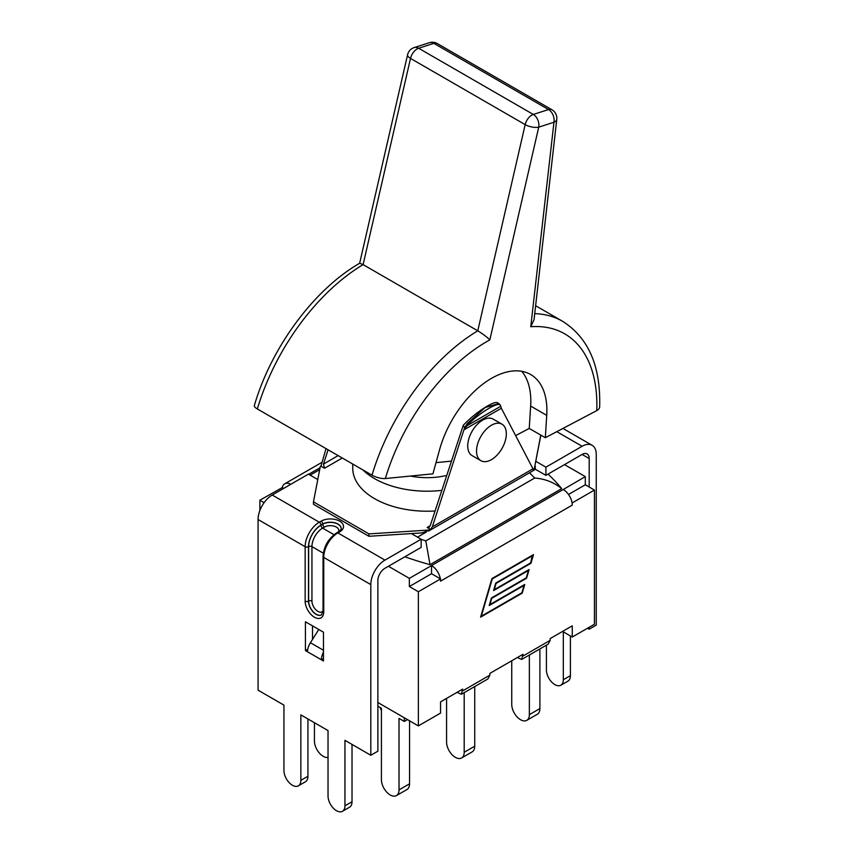 <?xml version="1.0" encoding="UTF-8"?>
<svg xmlns="http://www.w3.org/2000/svg" width="854" height="854" viewBox="0 0 854 854"><rect width="100%" height="100%" fill="white"/><g stroke="black" fill="none" stroke-linecap="round" stroke-linejoin="round"><path stroke-width="1.28" d="M540.774 435.092L534.07 469.924L533.376 470.33L532.971 468.803L432.295 526.929L430.074 529.971L368.939 533.889L313.471 501.874L320.271 466.572L320.965 466.167L326.025 448.617M313.471 501.874L313.471 504.276L368.939 536.291L368.939 533.889M430.768 529.565L427.171 527.484L428.921 527.473L430.213 525.733L463.284 425.228C475.39 412.503 494.274 400.216 497.658 402.853L498.864 403.547L485.221 407.497L467.33 423.456L464.608 427.747L463.284 425.228M338.141 455.609L323.452 464.096L324.563 468.248L320.965 466.167M435.017 510.98A74.426 42.967 180 0 1 352.745 468.248L352.745 464.042M430.074 529.971L421.972 532.896L368.939 536.291M540.86 435.145L534.07 469.924M432.295 526.929L464.608 427.747M501.341 408.255L500.551 405.703A26.559 5.615 141.2 0 0 500.273 405.042A26.559 5.615 141.2 0 0 468.045 424.353L463.914 429.861L501.341 408.255L532.971 468.803M501.971 424.182L493.174 419.1A21.083 12.169 120 0 0 472.091 431.27A21.083 12.169 120 0 0 472.091 455.609L480.898 460.69A21.083 12.169 120 0 0 495.608 456.548A21.083 12.169 120 0 0 505.984 437.76A21.083 12.169 120 0 0 501.971 424.182A21.083 12.169 120 0 0 480.898 436.351A21.083 12.169 120 0 0 480.898 460.69M257.353 408.97A165.302 95.434 -60 0 1 363.099 264.623L359.705 263.245C314.048 289.378 271.156 347.567 254.353 405.543A9.8 3.064 16.6 0 0 257.353 408.97L372.013 475.176A9.8 3.064 16.6 0 0 385.357 478.539A155.492 89.777 -60 0 1 489.822 339.892L538.735 127.139A9.8 6.747 -107.8 0 0 533.302 114.447A9.8 5.658 120 0 0 525.167 124.62A9.8 3.758 12.9 0 0 538.735 127.139L553.968 122.239A9.8 4.814 6.5 0 0 556.776 119.336A9.8 9.8 0 0 0 551.94 109.75A9.8 5.658 120 0 0 548.535 109.558A9.8 6.747 72.2 0 1 553.968 122.239L530.761 326.74A155.492 89.777 -60 0 1 596.775 410.603L545.322 437.718L529.234 428.43L530.654 406.066A78.429 45.283 120 0 0 521.773 371.309M451.254 461.139L436.01 462.644M529.234 428.43L515.624 435.604M596.775 410.603A9.8 5.412 2.1 0 0 599.647 406.963C600.864 366.334 588.534 337.789 562.647 321.328A165.302 95.434 120 0 0 534.732 313.621M489.822 339.892C486.865 336.946 482.852 333.925 477.77 330.818A165.302 95.434 120 0 0 372.013 475.176M530.761 326.74L534.049 319.631L556.776 119.336M545.322 437.718L546.731 415.354A78.429 45.283 -60 0 0 530.654 374.511A78.429 45.283 -60 0 0 439.543 449.802L432.935 473.831L385.357 478.539M363.099 264.623L477.77 330.818L525.167 124.62L410.507 58.414A9.8 5.658 -60 0 1 418.631 48.251A9.8 6.747 -107.8 0 0 414.137 47.6A9.8 9.8 0 0 0 407.582 54.731A9.8 3.758 12.9 0 0 410.507 58.414L363.099 264.623M323.452 464.096L328.096 449.823M441.731 490.377A74.426 42.967 180 0 1 362.907 469.913M446.589 475.454A50.984 29.431 180 0 1 410.486 476.052M500.273 405.042L498.864 403.547M468.045 424.353L467.33 423.456M536.152 461.523L545.919 467.17L545.919 475.336L535.244 469.177L534.487 469.615M589.185 627.274L589.185 629.195L596.252 625.107L596.252 454.445A20.005 11.55 -60 0 0 592.11 445.286A20.005 11.55 -60 0 0 582.108 446.279L545.919 467.17M317.773 479.542L308.411 474.13L272.223 495.032A20.005 11.55 120 0 0 258.079 519.52L258.079 690.192L283.944 705.116L283.944 770.607A11.956 6.907 -120 0 0 289.164 782.638A11.956 6.907 -120 0 0 298.377 785.84A11.956 6.907 -120 0 0 300.854 780.364L300.854 714.883L328.032 730.576L328.032 796.056A11.956 6.907 -120 0 0 333.252 808.097A11.956 6.907 -120 0 0 342.475 811.3A11.956 6.907 -120 0 0 344.952 805.824L344.952 740.343L370.807 755.267L377.874 751.189L377.874 580.517A10.002 5.775 120 0 1 384.951 568.273L421.139 547.382L421.139 539.216L384.951 560.107A20.005 11.55 120 0 0 370.807 584.606L370.807 755.267M421.139 539.216L411.361 533.569M535.244 466.209L535.244 469.177M582.108 454.445A10.002 5.775 -60 0 1 587.114 453.944A10.002 5.775 -60 0 1 589.185 458.523L582.108 454.445L545.919 475.336M426.317 532.063L417.531 537.134M589.185 458.523L589.185 487.026M546.411 645.176L546.411 669.984A11.956 6.907 -120 0 0 551.631 682.015A11.956 6.907 -120 0 0 560.843 685.218A11.956 6.907 -120 0 0 563.32 679.741L563.32 631.875M589.185 629.195L587.52 628.234M342.475 811.3L349.542 807.222A11.956 6.907 -120 0 0 352.019 801.746L352.019 744.421M298.377 785.84L305.454 781.762A11.956 6.907 -120 0 0 307.931 776.286L307.931 718.972M312.5 625.875L312.5 639.432M323.463 650.257L310.418 642.731A11.956 6.907 120 0 0 307.515 651.773L305.433 650.609L305.433 621.787L323.463 632.195L323.463 661.017L321.382 659.779A11.956 6.907 -60 0 1 323.463 652.157M310.418 642.731L318.788 629.494M321.382 659.811L323.463 658.615M305.433 650.609L307.76 649.264M560.843 685.218L567.921 681.14A11.956 6.907 -120 0 0 570.397 675.663L570.397 635.952M548.065 474.098A294.128 169.807 180 0 1 561.729 488.627L430.01 564.675A294.128 169.807 180 0 1 404.849 556.787M430.01 564.675L425.804 540.892A272.031 157.051 180 0 1 421.139 539.365M561.729 488.627C554.032 482.371 545.023 478.848 534.689 478.026L425.804 540.892M572.052 502.75A12.746 7.355 60 0 1 572.265 505.12L572.052 502.75A12.746 7.355 -120 0 0 563.256 489.502L585.3 476.617L564.505 464.608M388.421 566.277L409.354 578.361L409.354 586.527L431.537 573.717L440.547 578.916L418.364 591.726L409.354 586.527M563.256 489.502L409.354 578.361M283.731 488.381L282.279 487.549A12.746 7.355 60 0 1 284.713 483.834A12.746 7.355 60 0 1 290.798 484.303M568.508 494.477L585.3 484.784L585.3 476.617M440.333 578.798A12.746 7.355 60 0 0 431.537 565.551L431.537 573.717M377.874 702.522L418.364 725.889L440.547 713.09L440.547 701.881L462.654 689.114L461.363 694.27L487.89 678.962L489.844 675.172L489.844 673.411L522.968 654.292L521.677 659.448L548.204 644.14L550.157 640.351L550.157 638.589L572.265 625.833L572.265 637.041L562.562 631.437M480.61 617.154L491.904 578.606L533.504 554.598L530.964 563.266L496.099 583.399L494.263 589.666L529.128 569.533L526.576 578.211L491.723 598.334L489.886 604.589L524.751 584.467L522.2 593.146L480.61 617.154M521.677 659.448L517.364 657.527M461.363 694.27L457.05 692.348M532.811 555.538L492.224 578.969L481.304 616.214L521.89 592.783L524.046 585.406L489.193 605.539L491.413 597.971L526.267 577.848L528.434 570.472L493.569 590.594L495.79 583.036L530.644 562.914L532.341 555.271M381.418 710.645A12.447 7.184 60 0 1 380.233 707.56M328.032 757.445A12.447 7.184 60 0 1 319.044 752.652A12.447 7.184 60 0 1 314.443 741.069L314.443 722.73M464.192 692.647L464.192 752.267A12.447 7.184 60 0 1 461.608 757.968A12.447 7.184 60 0 1 452.012 754.637A12.447 7.184 60 0 1 446.578 742.105L446.578 698.401M461.608 757.968L472.145 751.883A12.447 7.184 -120 0 0 474.728 746.182L464.192 752.267M474.728 686.563L474.728 746.182M404.294 717.766L404.294 721.449L399.021 718.406L399.021 789.897A12.447 7.184 60 0 1 396.448 795.597A12.447 7.184 60 0 1 386.851 792.256A12.447 7.184 60 0 1 381.418 779.723L381.418 708.244L377.874 706.205M396.448 795.597L406.984 789.512A12.447 7.184 -120 0 0 409.557 783.812L399.021 789.897M409.557 720.808L409.557 783.812M404.294 721.449L407.486 719.612M529.352 655.018L529.352 714.649A12.447 7.184 60 0 1 526.779 720.349A12.447 7.184 60 0 1 517.182 717.008A12.447 7.184 60 0 1 511.749 704.486L511.749 660.772M526.779 720.349L537.315 714.264A12.447 7.184 -120 0 0 539.888 708.564L529.352 714.649M539.888 648.933L539.888 708.564M264.11 502.675L259.883 500.23L282.279 487.549M572.265 505.12L440.547 581.158L440.547 578.916M585.3 484.784L594.448 490.068L572.265 502.878M418.364 725.889L418.364 591.726M259.883 510.5L259.883 500.23M594.448 490.068L594.448 624.231L572.265 637.041M430.213 525.733L427.171 527.484M324.563 468.248L342.294 458.011M500.604 406.333L466.145 426.231M429.381 42.7A9.8 6.747 72.2 0 1 433.875 43.351A9.8 5.658 -60 0 1 437.28 43.543A9.8 9.8 0 0 0 429.381 42.7L414.137 47.6M418.631 48.251L433.875 43.351L548.535 109.558L533.302 114.447L418.631 48.251M546.731 415.354L530.654 406.066M582.108 446.279L556.797 431.665M272.223 495.032L319.3 522.2A20.005 11.55 120 0 0 305.156 546.699A2.349 1.356 0 0 0 308.486 546.699A17.646 10.184 -60 0 1 320.965 525.082A2.349 1.356 -120 0 0 319.3 522.2L321.104 521.164A13.141 7.59 0 0 1 339.678 521.164A13.141 7.59 0 0 1 339.678 531.893L337.874 532.928L384.951 560.107M307.515 651.773L321.382 659.779M570.397 675.663L563.32 679.741M300.854 780.364L307.931 776.286M344.952 805.824L352.019 801.746M320.965 525.082L322.769 524.046A2.349 1.356 -120 0 0 321.104 521.164M341.173 528.519A10.782 6.224 0 0 0 334.448 522.84A10.782 6.224 0 0 0 322.769 524.207L322.769 524.046A10.782 6.224 180 0 1 334.522 522.701A10.782 6.224 180 0 1 341.173 528.445C341.632 528.936 340.746 530.046 338.504 531.775A2.349 1.356 60 0 1 339.678 531.893M336.7 532.811A2.349 1.356 60 0 1 337.874 532.928A20.005 11.55 -60 0 0 323.73 557.427A2.349 1.356 0 0 1 323.047 556.466C323.826 546.4 328.374 538.522 336.7 532.811L338.504 531.775M258.079 519.52L305.156 546.699L305.156 601.131A2.349 1.356 0 0 0 308.486 601.131L308.486 546.699M305.156 601.131A13.141 7.59 -120 0 0 314.443 617.228A13.141 7.59 -120 0 0 323.73 611.859A2.349 1.356 180 0 1 323.047 610.898L321.499 614.88A10.782 6.224 60 0 1 313.194 611.987A10.782 6.224 60 0 1 308.486 601.131L308.625 601.056A10.782 6.224 -120 0 0 313.279 611.848A10.782 6.224 -120 0 0 321.563 614.837M324.424 527.089A2.349 1.356 -120 0 1 322.769 524.207L320.965 525.242A17.454 10.077 120 0 0 308.625 546.624L308.625 601.056A2.349 1.356 0 0 1 311.945 601.056L311.945 546.624A15.094 8.721 -60 0 1 322.631 528.124L324.424 527.089A8.433 4.868 180 0 1 334.576 526.299A8.433 4.868 180 0 1 338.558 531.743M320.965 525.242A2.349 1.356 -120 0 0 322.631 528.124L333.989 534.689M328.128 541.201A15.094 8.721 120 0 0 326.025 544.852M308.625 546.624A2.349 1.356 180 0 1 311.945 546.624L323.314 553.178M370.807 584.606L323.73 557.427L323.73 611.859M323.047 610.962A8.433 4.868 60 0 1 316.343 610.226A8.433 4.868 60 0 1 311.945 601.056M529.459 472.817A272.031 157.051 180 0 1 534.689 478.026M320.047 467.736L308.689 474.29M550.157 640.351L522.968 656.053M489.844 675.172L462.654 690.875M428.591 531.06L534.23 470.063M407.582 54.731L359.641 263.288M437.28 43.543L551.94 109.75M535.629 305.721L562.647 321.328M592.11 445.286L562.925 428.441M323.047 556.466L323.047 610.898M310.151 475.144L319.674 469.647M284.713 483.834L321.467 462.612"/></g></svg>
